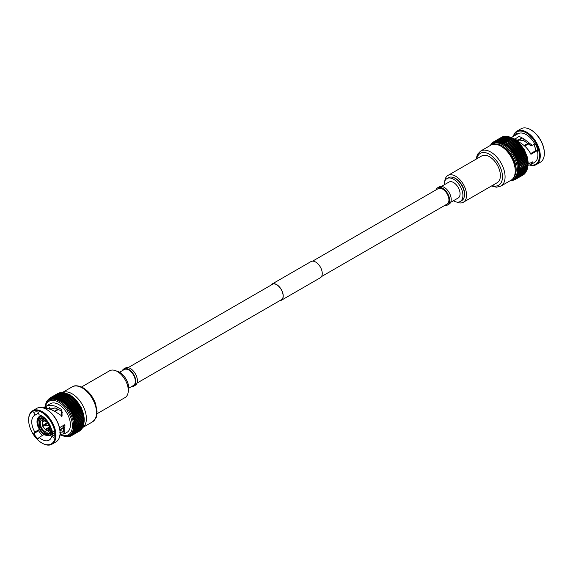 <?xml version="1.0" encoding="UTF-8"?>
<svg xmlns="http://www.w3.org/2000/svg" width="573" height="573" viewBox="0 0 573 573"><rect width="100%" height="100%" fill="white"/><g stroke="black" fill="none" stroke-linecap="round" stroke-linejoin="round"><path stroke-width="0.86" d="M321.517 276.566L447.083 204.074A8.903 5.143 -120 0 0 448.451 196.933A8.903 5.143 -120 0 0 442.628 189.09A8.903 5.143 -120 0 0 438.18 188.646L312.614 261.145M490.946 144.403L490.939 145.062A0.709 0.408 60 0 1 490.939 145.062A0.709 0.408 60 0 0 490.925 145.076L490.853 144.711M491.491 143.716L491.484 144.317A0.709 0.408 60 0 0 491.555 144.432A0.709 0.408 60 0 0 491.469 144.332L491.433 143.88M492.379 142.734L492.508 142.627A21.71 12.534 -120 0 0 492.486 142.656L492.092 143.658A0.709 0.408 60 0 0 492.164 143.773A0.709 0.408 60 0 0 492.078 143.673L492.092 143.121L491.67 143.436M493.231 142.09A21.71 12.534 -120 0 0 493.203 142.111L492.759 143.085A0.709 0.408 60 0 0 492.823 143.207A0.709 0.408 60 0 0 492.751 143.092L492.859 142.426L492.1 143.114M493.203 142.111L492.766 142.598M502.005 137.262L493.976 141.66L493.489 142.605A0.709 0.408 60 0 0 493.546 142.727A0.709 0.408 60 0 0 493.475 142.613L493.238 142.083L493.475 142.613L493.238 142.083L493.919 141.689L493.16 142.133M494.714 141.352L502.714 136.746A21.71 12.534 -120 0 0 502.671 136.761L494.807 141.302L494.27 142.219A0.709 0.408 60 0 0 494.32 142.34A0.709 0.408 60 0 0 494.255 142.226L494.019 141.638A21.71 12.534 -120 0 0 493.976 141.66L493.496 142.176M503.696 136.653L495.681 141.051L495.101 141.925A0.709 0.408 60 0 0 495.151 142.047A0.709 0.408 60 0 0 495.086 141.932L494.85 141.287A21.71 12.534 -120 0 0 494.807 141.302L494.27 141.846M504.598 136.496L496.598 140.894L495.974 141.732L495.724 141.037A21.71 12.534 -120 0 0 495.681 141.051L495.101 141.61M505.544 136.431L496.891 141.631A0.709 0.408 60 0 0 496.927 141.753A0.709 0.408 60 0 0 496.877 141.631L496.648 140.894A21.71 12.534 -120 0 0 496.598 140.894L495.982 141.474M507.513 136.61L498.832 141.732A0.709 0.408 60 0 0 498.854 141.853A0.709 0.408 60 0 0 498.811 141.732L498.61 140.894L506.475 136.353L507.513 136.703L506.475 136.353A21.71 12.534 -120 0 0 506.425 136.345L497.844 141.631L497.608 140.843A21.71 12.534 -120 0 0 497.565 140.843L496.891 141.424M498.61 140.894A21.71 12.534 -120 0 0 498.56 140.886L497.844 141.481M508.538 136.847L499.842 141.925L499.635 141.051A21.71 12.534 -120 0 0 499.584 141.037L498.832 141.624M509.562 137.191L508.559 136.761L509.562 137.191L500.874 142.204L500.687 141.302A21.71 12.534 -120 0 0 500.637 141.287L499.842 141.868M510.629 137.584L509.626 137.112L510.607 137.577L501.927 142.605A0.709 0.408 60 0 1 501.934 142.72A0.709 0.408 60 0 1 501.927 142.605L501.762 141.653A21.71 12.534 -120 0 0 501.704 141.631L500.874 142.219A0.709 0.408 60 0 1 500.888 142.333A0.709 0.408 60 0 1 500.874 142.219A21.122 12.198 -120 0 0 499.842 141.925A0.709 0.408 60 0 1 499.864 142.047A0.709 0.408 60 0 1 499.842 141.925A21.122 12.198 -120 0 0 498.832 141.732M511.689 138.064L502.987 143.092A0.709 0.408 60 0 0 502.987 143.2A0.709 0.408 60 0 0 502.965 143.078L502.843 142.104A21.71 12.534 -120 0 0 502.793 142.075L501.927 142.605A21.122 12.198 -120 0 0 500.874 142.219M503.882 142.613L502.987 143.092A21.122 12.198 -120 0 1 504.032 143.651L503.939 142.641A21.71 12.534 -120 0 0 503.882 142.613M537.639 149.567L530.619 153.621M531.608 145.542L532.36 145.248L530.791 145.721L523.643 140.478L515.793 139.841M521.838 151.48A14.354 8.287 -120 0 0 521.48 150.835M530.899 129.87A18.73 10.815 -120 0 1 531.107 129.985A18.73 10.815 -120 0 1 544.35 152.927L544.35 153.406A19.317 11.152 -120 0 0 530.691 129.742A19.317 11.152 -120 0 0 521.029 128.789L516.946 131.145A19.317 11.152 -120 0 0 513.351 136.41M529.896 165.088A19.317 11.152 -120 0 0 536.264 164.609L540.346 162.252A19.317 11.152 -120 0 0 544.35 153.406M536.264 164.609A19.317 11.152 -120 0 0 540.267 155.763A19.317 11.152 -120 0 0 531.83 136.324A19.317 11.152 -120 0 0 516.946 131.145M530.089 164.988A18.73 10.815 -120 0 0 539.429 155.763A18.73 10.815 -120 0 0 528.163 134.132A18.73 10.815 -120 0 0 513.53 136.302M528.148 165.232L530.054 165.01L534.466 162.46A16.56 9.562 -120 0 0 537.897 154.882A16.56 9.562 -120 0 0 537.374 150.592L530.927 154.316L530.577 153.55C527.54 148.02 523.034 143.866 517.075 141.08M530.054 165.01L532.704 161.844L528.234 164.057M492.973 143.923A20.241 11.689 -120 0 1 508.573 149.345A20.241 11.689 -120 0 1 517.405 169.715A20.241 11.689 -120 0 1 513.215 178.977L514.16 178.432A20.241 11.689 -120 0 0 518.357 169.164A20.241 11.689 -120 0 0 509.519 148.794A20.241 11.689 -120 0 0 493.919 143.372L491.921 144.661M500.917 146.179L502.478 147.082A18.035 10.414 -120 0 1 515.234 169.164L515.234 170.969A20.241 11.689 -120 0 0 500.917 146.179A20.241 11.689 -120 0 0 490.803 145.177L480.654 151.036L477.467 154.33L476.013 159.237M480.654 151.036A20.241 11.689 -120 0 1 496.247 156.458A20.241 11.689 -120 0 1 505.085 176.828A20.241 11.689 -120 0 1 500.888 186.096L511.037 180.237A20.241 11.689 -120 0 0 515.234 170.969M456.817 202.068A15.457 8.924 -120 0 0 463.371 202.233L497.199 182.701A15.457 8.924 -120 0 0 500.401 175.625A15.457 8.924 -120 0 0 493.654 160.075A15.457 8.924 -120 0 0 481.743 155.928L447.914 175.46A15.457 8.924 -120 0 0 444.777 181.218M463.371 202.233A15.457 8.924 -120 0 0 466.572 195.157A15.457 8.924 -120 0 0 459.825 179.6A15.457 8.924 -120 0 0 447.914 175.46M464.316 196.525A12.699 7.327 -120 0 0 464.617 194.032A12.699 7.327 -120 0 0 453.329 177.494M453.393 200.765A13.251 7.65 -120 0 0 460.183 201.524L461.745 200.622A13.251 7.65 -120 0 0 464.488 194.555A13.251 7.65 -120 0 0 458.708 181.226A13.251 7.65 -120 0 0 448.494 177.673L446.933 178.575A13.251 7.65 -120 0 0 444.19 184.642A13.251 7.65 -120 0 0 444.197 184.835M460.183 201.524A13.251 7.65 -120 0 0 462.927 195.457A13.251 7.65 -120 0 0 457.147 182.128A13.251 7.65 -120 0 0 446.933 178.575M450.672 202.341L458.156 198.014A9.197 5.315 -120 0 0 460.069 193.803A9.197 5.315 -120 0 0 456.051 184.549A9.197 5.315 -120 0 0 448.96 182.078L441.468 186.404M444.877 205.342A9.934 5.737 -120 0 0 447.599 204.962L449.16 204.06A9.934 5.737 -120 0 0 451.216 199.511A9.934 5.737 -120 0 0 446.883 189.513A9.934 5.737 -120 0 0 439.226 186.855L437.665 187.751A9.934 5.737 -120 0 0 435.974 189.921M447.599 204.962A9.934 5.737 -120 0 0 449.655 200.414A9.934 5.737 -120 0 0 445.321 190.415A9.934 5.737 -120 0 0 437.665 187.751M519.761 152.676A6.812 3.932 -120 0 0 519.417 152.024M502.951 137.205L501.848 137.112L493.947 141.674M494.85 141.287L502.714 136.746L503.782 136.904M504.663 136.711L503.56 136.489L495.53 141.123M505.572 136.61L504.484 136.324L496.39 140.994M506.532 136.61L505.443 136.252L497.292 140.958M499.635 141.051L507.506 136.503L508.523 136.897L507.506 136.503A21.71 12.534 -120 0 0 507.449 136.496M502.843 142.104L510.715 137.556L511.668 138.057L510.715 137.556A21.71 12.534 -120 0 0 510.658 137.534M503.939 142.641L511.804 138.1L512.735 138.63L511.804 138.1A21.71 12.534 -120 0 0 511.753 138.072M512.749 138.637L504.978 143.243A21.71 12.534 -120 0 1 505.035 143.279L505.1 144.31A0.709 0.408 60 0 1 505.1 144.425A0.709 0.408 60 0 1 505.114 144.324A21.122 12.198 -120 0 0 504.054 143.658A0.709 0.408 60 0 0 504.039 143.766A0.709 0.408 60 0 0 504.032 143.651M505.035 143.279L512.899 138.738L513.802 139.289L512.899 138.738A21.71 12.534 -120 0 0 512.849 138.702M513.043 152.26L521.638 147.297A0.709 0.408 60 0 1 521.681 147.261L512.985 152.282A0.709 0.408 60 0 0 512.935 152.318A0.709 0.408 60 0 0 512.985 152.253L513.236 151.186A21.71 12.534 -120 0 0 513.193 151.122L512.126 151.064L512.319 149.968A21.71 12.534 -120 0 0 512.269 149.911L511.209 149.911A0.709 0.408 60 0 0 511.152 149.968A0.709 0.408 60 0 0 511.195 149.89L511.352 148.808A21.71 12.534 -120 0 0 511.309 148.751L510.257 148.808L510.357 147.705A21.71 12.534 -120 0 0 510.307 147.648L509.268 147.762L509.333 146.667A21.71 12.534 -120 0 0 509.282 146.616L508.258 146.795A0.709 0.408 60 0 0 508.222 146.874A0.709 0.408 60 0 0 508.244 146.774L508.28 145.7A21.71 12.534 -120 0 0 508.23 145.657L507.227 145.893A0.709 0.408 60 0 0 507.198 145.979A0.709 0.408 60 0 0 507.205 145.879L507.212 144.811A21.71 12.534 -120 0 0 507.155 144.768L506.174 145.062A0.709 0.408 60 0 0 506.152 145.162A0.709 0.408 60 0 0 506.16 145.055L506.124 144.002A21.71 12.534 -120 0 0 506.074 143.966L513.874 139.153L514.64 139.683M513.816 139.296L506.074 143.966M514.876 140.041L513.995 139.461L515.027 140.227L507.155 144.768M515.721 140.521L514.962 139.927L506.174 145.062A21.122 12.198 -120 0 1 507.205 145.879M515.929 140.865L515.077 140.27L516.094 141.116L508.23 145.657M515.994 140.772L507.227 145.893A21.122 12.198 -120 0 1 508.244 146.774M508.28 145.7L516.151 141.159L516.939 141.753L516.151 141.159A21.71 12.534 -120 0 0 516.094 141.116M517.025 141.696L508.258 146.795A21.122 12.198 -120 0 1 509.254 147.748A0.709 0.408 60 0 1 509.225 147.841A0.709 0.408 60 0 1 509.268 147.762L518.028 142.684M516.961 141.767L517.147 142.075L516.961 141.767L517.147 142.075L509.282 146.616M509.333 146.667L517.197 142.125L517.956 142.727A0.709 0.408 -120 0 0 517.956 142.727L517.197 142.125A21.71 12.534 -120 0 0 517.147 142.075M517.928 142.82A0.709 0.408 60 0 1 517.971 142.741L518.178 143.107L510.307 147.648M517.971 142.741L518.178 143.107L517.971 142.741M510.357 147.705L518.228 143.164L518.937 143.766L518.228 143.164A21.71 12.534 -120 0 0 518.178 143.107M519.002 143.744L510.257 148.808A0.709 0.408 60 0 1 510.206 148.873A0.709 0.408 60 0 1 510.257 148.808A21.122 12.198 -120 0 0 509.268 147.762M518.909 143.852A0.709 0.408 60 0 1 518.952 143.78L519.174 144.21L511.309 148.751M518.952 143.78L519.174 144.21L518.952 143.78M511.352 148.808L519.224 144.267L519.89 144.869L519.224 144.267A21.71 12.534 -120 0 0 519.174 144.21M519.94 144.862L511.209 149.911A21.122 12.198 -120 0 1 512.112 151.043L512.126 151.064A0.709 0.408 60 0 1 512.069 151.122A0.709 0.408 60 0 1 512.126 151.064A21.122 12.198 -120 0 1 512.985 152.253M511.395 149.832L519.854 144.948A0.709 0.408 60 0 1 519.912 144.883L520.134 145.37L512.269 149.911M519.912 144.883L520.134 145.37L519.912 144.883M512.319 149.968L520.184 145.427L520.807 146.022L520.184 145.427A21.71 12.534 -120 0 0 520.134 145.37M512.233 151.021L520.764 146.094A0.709 0.408 60 0 1 520.828 146.043L521.058 146.581L513.193 151.122M520.828 146.043L521.058 146.581L520.828 146.043L512.133 151.064M513.236 151.186L521.108 146.645L521.688 147.232L521.108 146.645A21.71 12.534 -120 0 0 521.058 146.581M522.519 148.479L521.982 147.913L522.519 148.479A0.709 0.408 -120 0 1 522.469 148.536A0.709 0.408 60 0 1 522.483 148.522L513.788 153.55A0.709 0.408 60 0 0 513.759 153.564A0.709 0.408 60 0 0 513.816 153.507L514.11 152.454A21.71 12.534 -120 0 0 514.074 152.389L513 152.275A0.709 0.408 60 0 0 512.985 152.282M521.681 147.261A0.709 0.408 60 0 1 521.702 147.254L521.939 147.848L514.074 152.389M521.702 147.254L521.939 147.848A21.71 12.534 -120 0 1 521.982 147.913L514.11 152.454M523.299 149.768L522.805 149.216L523.299 149.768A0.709 0.408 -120 0 1 523.235 149.818L514.54 154.846A0.709 0.408 60 0 0 514.597 154.796L514.941 153.765A21.71 12.534 -120 0 0 514.898 153.693L513.831 153.528A0.709 0.408 60 0 0 513.788 153.55M522.483 148.522A0.709 0.408 60 0 1 522.533 148.507L522.769 149.152L514.898 153.693M522.533 148.507L522.769 149.152A21.71 12.534 -120 0 1 522.805 149.216L514.941 153.765M515.679 155.032L514.611 154.817A0.709 0.408 60 0 0 514.54 154.846L523.235 149.818A0.709 0.408 60 0 1 523.314 149.797L523.543 150.491L515.679 155.032A21.71 12.534 -120 0 1 515.714 155.104L515.328 156.114A0.709 0.408 60 0 1 515.285 156.143A0.709 0.408 60 0 1 515.335 156.135L516.395 156.408A21.71 12.534 -120 0 1 516.431 156.472L515.994 157.46A0.709 0.408 60 0 1 515.922 157.496A0.709 0.408 60 0 1 516.008 157.482L517.054 157.797A21.71 12.534 -120 0 1 517.082 157.869L516.61 158.814A0.709 0.408 60 0 1 516.524 158.85A0.709 0.408 60 0 1 516.61 158.843A21.122 12.198 -120 0 0 516.008 157.482M523.314 149.797L523.543 150.491A21.71 12.534 -120 0 1 523.579 150.563L524.023 151.093L523.579 150.563L515.714 155.104M524.023 151.093A0.709 0.408 -120 0 1 523.987 151.122A0.709 0.408 -120 0 0 523.987 151.122A0.709 0.408 60 0 1 524.037 151.114L524.266 151.866L516.395 156.408M524.037 151.114L524.266 151.866A21.71 12.534 -120 0 1 524.295 151.931L524.918 153.256L517.054 157.797M516.431 156.472L524.295 151.931L524.918 153.256A21.71 12.534 -120 0 1 524.954 153.328L525.513 154.66L517.648 159.201L516.61 158.843A21.122 12.198 -120 0 1 517.147 160.196L525.878 155.154M516.696 158.75L525.226 153.822A0.709 0.408 -120 0 0 525.305 153.8L525.513 154.66A21.71 12.534 -120 0 1 525.541 154.731L525.849 155.168A0.709 0.408 60 0 1 525.856 155.197L526.043 156.078L518.178 160.619L517.154 160.218A0.709 0.408 60 0 0 517.068 160.211A0.709 0.408 60 0 0 517.147 160.196L517.677 159.273A21.71 12.534 -120 0 0 517.648 159.201M525.541 154.731L525.849 155.168L525.541 154.731L517.677 159.273M526.809 157.897L518.142 162.904L518.651 162.102A21.71 12.534 -120 0 0 518.629 162.03L517.698 161.543L526.379 156.529M527.167 159.265L518.522 164.258L519.038 163.513A21.71 12.534 -120 0 0 519.016 163.441L518.042 162.968A0.709 0.408 60 0 0 517.949 162.94A0.709 0.408 60 0 0 518.035 162.947A21.122 12.198 -120 0 0 517.634 161.593A0.709 0.408 60 0 1 517.541 161.579A0.709 0.408 60 0 1 517.634 161.593L518.2 160.691A21.71 12.534 -120 0 0 518.178 160.619M525.856 155.197L526.043 156.078A21.71 12.534 -120 0 1 526.064 156.15L526.322 156.551A0.709 0.408 -120 0 1 526.243 156.558M526.315 156.565A0.709 0.408 60 0 1 526.329 156.572L526.501 157.489L518.629 162.03M526.329 156.572L526.501 157.489A21.71 12.534 -120 0 1 526.523 157.561L526.881 158.9L519.016 163.441M526.644 157.919A0.709 0.408 -120 0 0 526.73 157.919L526.881 158.9A21.71 12.534 -120 0 1 526.902 158.965L527.196 160.29L519.324 164.831L518.379 164.329A0.709 0.408 60 0 0 518.279 164.293A0.709 0.408 60 0 0 518.372 164.308A21.122 12.198 -120 0 0 518.042 162.968M527.074 159.287L527.196 160.29A21.71 12.534 -120 0 1 527.21 160.361L527.332 160.626M527.532 160.977L527.669 161.937L519.575 166.27A21.71 12.534 -120 0 0 519.561 166.206L518.637 165.676L527.454 160.619M527.719 162.338L527.797 163.255L519.725 167.617A21.71 12.534 -120 0 0 519.718 167.545L518.83 166.994A0.709 0.408 60 0 0 518.73 166.944A0.709 0.408 60 0 0 518.823 166.972A21.122 12.198 -120 0 0 518.637 165.676A0.709 0.408 60 0 1 518.544 165.633A0.709 0.408 60 0 1 518.637 165.676L519.339 164.902A21.71 12.534 -120 0 0 519.324 164.831M527.525 161.951L527.439 161.729A21.71 12.534 -120 0 0 527.432 161.665L527.339 160.655L527.432 161.665L519.561 166.206M527.64 163.241L527.597 163.069A21.71 12.534 -120 0 0 527.59 163.004L527.525 161.973L527.59 163.004L519.718 167.545M519.804 168.856L527.669 164.315L527.64 163.262L527.669 164.315A21.71 12.534 -120 0 1 527.669 164.379L519.804 168.92A21.71 12.534 -120 0 0 519.804 168.856L518.945 168.283A0.709 0.408 60 0 0 518.844 168.226A0.709 0.408 60 0 0 518.937 168.261A21.122 12.198 -120 0 0 518.83 166.994M519.804 170.124L527.669 165.583L527.676 164.515L527.669 165.583A21.71 12.534 -120 0 1 527.669 165.64L519.804 170.188A21.71 12.534 -120 0 0 519.804 170.124L518.98 169.536A0.709 0.408 60 0 0 518.88 169.472A0.709 0.408 60 0 0 518.98 169.515A21.122 12.198 -120 0 0 518.945 168.283M519.575 172.502L527.439 167.961L527.525 166.879L527.439 167.961A21.71 12.534 -120 0 1 527.432 168.018L519.561 172.559A21.71 12.534 -120 0 0 519.575 172.502L518.823 171.9L519.718 171.399A21.71 12.534 -120 0 0 519.725 171.341L518.937 170.747A0.709 0.408 60 0 0 518.844 170.675A0.709 0.408 60 0 0 518.945 170.725A21.122 12.198 -120 0 0 518.98 169.536M527.074 169.006L519.324 173.662A21.71 12.534 -120 0 0 519.339 173.612L518.637 173.003A0.709 0.408 60 0 0 518.544 172.917A0.709 0.408 60 0 0 518.637 172.989A21.122 12.198 -120 0 0 518.823 171.9A0.709 0.408 60 0 1 518.73 171.821A0.709 0.408 60 0 1 518.823 171.9L527.525 166.858M527.59 166.858A21.71 12.534 -120 0 0 527.597 166.8L527.64 165.726L527.597 166.8L519.725 171.341M527.196 169.121A21.71 12.534 -120 0 0 527.21 169.064L527.332 167.982L527.21 169.064L519.339 173.612M512.477 180.337L513.487 180.144L512.985 179.879A0.709 0.408 60 0 0 512.935 179.757A0.709 0.408 60 0 0 513 179.879L514.074 180.037L514.461 179.822L513.816 179.585A0.709 0.408 60 0 0 513.759 179.464A0.709 0.408 60 0 0 513.831 179.585L514.898 179.686A21.71 12.534 -120 0 0 514.934 179.671L514.597 179.199A0.709 0.408 60 0 0 514.54 179.077A0.709 0.408 60 0 0 514.611 179.191L515.679 179.242A21.71 12.534 -120 0 0 515.714 179.22L515.328 178.719L516.395 178.704A21.71 12.534 -120 0 0 516.431 178.676L515.994 178.146A0.709 0.408 60 0 0 515.922 178.031A0.709 0.408 60 0 0 516.008 178.139L517.054 178.074A21.71 12.534 -120 0 0 517.082 178.038L516.602 177.487L517.648 177.351A21.71 12.534 -120 0 0 517.677 177.315L517.147 176.742A0.709 0.408 60 0 0 517.068 176.634A0.709 0.408 60 0 0 517.154 176.728L518.178 176.548A21.71 12.534 -120 0 0 518.2 176.505L517.627 175.918L518.629 175.66A21.71 12.534 -120 0 0 518.651 175.61L518.035 175.016L519.016 174.693A21.71 12.534 -120 0 0 519.038 174.643L518.372 174.042A0.709 0.408 60 0 0 518.279 173.956A0.709 0.408 60 0 0 518.379 174.027A21.122 12.198 -120 0 0 518.637 173.003M517.154 176.728A21.122 12.198 -120 0 0 517.627 175.918A0.709 0.408 60 0 1 517.541 175.818A0.709 0.408 60 0 1 517.627 175.918A21.122 12.198 -120 0 0 518.035 175.016A0.709 0.408 60 0 1 517.949 174.923A0.709 0.408 60 0 1 518.035 175.016L526.737 169.98M526.881 170.152A21.71 12.534 -120 0 0 526.902 170.102L527.074 169.021L526.902 170.102L519.038 174.643M526.759 170.704L518.35 175.882L526.329 170.883L526.064 171.964L518.2 176.505M526.501 171.119L526.501 171.119A21.71 12.534 -120 0 0 526.523 171.069L526.73 169.995L526.523 171.069L518.651 175.61M526.043 172A21.71 12.534 -120 0 0 526.064 171.964L517.942 176.72L525.856 171.707M525.548 172.817L517.462 177.487L525.513 172.81L525.312 172.452M525.849 171.721L525.541 172.774L517.677 177.315M525.305 172.466L524.954 173.497L516.918 178.16L524.918 173.526L524.703 173.118L524.295 174.135L516.431 178.676M524.703 173.118L524.918 173.526A21.71 12.534 -120 0 0 524.954 173.497L517.082 178.038M516.316 178.755L524.266 174.163L524.037 173.691L524.266 174.163A21.71 12.534 -120 0 0 524.295 174.135L516.316 178.755M524.023 173.698L523.55 174.701L515.65 179.256L523.543 174.701L523.314 174.171L523.543 174.701A21.71 12.534 -120 0 0 523.579 174.679L515.714 179.22M515.621 179.277L514.941 179.671L514.597 179.199L514.898 179.686M514.11 180.022L513.816 179.585L514.11 180.022M512.269 180.438L511.209 180.173A21.122 12.198 -120 0 0 512.112 180.072L512.319 180.431L512.112 180.072A0.709 0.408 60 0 1 512.069 179.951A0.709 0.408 60 0 1 512.112 180.072A21.122 12.198 -120 0 0 512.985 179.879M511.51 180.438L511.145 180.516M519.489 152.833A6.253 3.61 -120 0 0 519.138 152.189M517.175 140.908L521.716 138.286M524.531 145.914L528.492 143.63M517.326 141.037L521.974 138.351M524.159 145.578L528.098 143.307M524.71 146.079L528.686 143.787M515.285 156.143A0.709 0.408 60 0 1 515.256 156.157L523.987 151.122L515.306 156.128M516.029 157.432L524.624 152.468A0.709 0.408 -120 0 0 524.696 152.439L515.979 157.468A21.122 12.198 -120 0 0 515.335 156.135M517.304 160.075L525.77 155.19A0.709 0.408 -120 0 0 525.849 155.168M523.221 150.678A20.241 11.689 -120 0 0 522.863 150.04M522.941 150.842A16.56 9.562 -120 0 0 522.583 150.198M511.445 137.506L517.906 133.774A16.56 9.562 -120 0 1 534.774 143.873L532.589 145.134L531.68 144.919L523.958 138.895L519.124 136.338L514.812 139.182M534.401 144.088L535.383 144.002A17.383 10.035 60 0 1 537.854 150.37L537.374 150.592M515.263 135.307A17.383 10.035 60 0 1 516.996 133.387L517.498 134.01M529.173 162.94L530.34 164.809M523.643 140.478L523.958 138.895M536.801 150.463L530.777 153.944M522.461 148.543L513.809 153.535M83.293 415.525L83.407 416.507A21.71 12.534 60 0 1 83.422 416.578L83.644 417.882A21.71 12.534 60 0 1 83.658 417.946L83.801 419.221A21.71 12.534 60 0 1 83.808 419.286L83.88 420.532L76.016 425.073L75.156 424.5A0.709 0.408 -120 0 1 75.063 424.443A0.709 0.408 60 0 1 75.156 424.5L84.009 419.479L83.93 418.555M75.042 423.189L75.786 422.487A21.71 12.534 60 0 0 75.779 422.423L74.855 421.893A21.122 12.198 60 0 1 75.042 423.189A0.709 0.408 60 0 1 75.042 423.211A21.122 12.198 60 0 1 75.156 424.478L75.944 423.834A21.71 12.534 60 0 0 75.937 423.762L75.042 423.211A0.709 0.408 -120 0 1 74.948 423.161A0.709 0.408 60 0 1 75.02 423.196L83.88 418.168M83.672 416.836L75.049 421.814L75.557 421.119A21.71 12.534 60 0 0 75.543 421.048L74.59 420.546A21.122 12.198 60 0 1 74.848 421.871A0.709 0.408 -120 0 1 74.762 421.85A0.709 0.408 60 0 1 74.855 421.893M83.386 415.482L74.741 420.475L75.249 419.73A21.71 12.534 60 0 0 75.235 419.658L74.254 419.185A21.122 12.198 60 0 1 74.59 420.525A0.709 0.408 -120 0 1 74.497 420.51A0.709 0.408 60 0 1 74.59 420.546M82.956 414.164A0.709 0.408 -120 0 0 82.949 414.157L83.099 415.117A21.71 12.534 60 0 1 83.121 415.181L83.286 415.504M83.028 414.114L74.361 419.121L74.87 418.319A21.71 12.534 60 0 0 74.848 418.247L73.845 417.81A21.122 12.198 60 0 1 74.246 419.164A0.709 0.408 -120 0 1 74.161 419.157A0.709 0.408 60 0 1 74.254 419.185M82.039 411.407A0.709 0.408 -120 0 1 82.075 411.414L82.261 412.295A21.71 12.534 60 0 1 82.283 412.367L82.713 413.706A21.71 12.534 60 0 1 82.734 413.778L82.949 414.136A0.709 0.408 -120 0 1 82.863 414.136M73.845 417.81A0.709 0.408 60 0 0 73.759 417.796A0.709 0.408 -120 0 0 73.838 417.789L74.418 416.908L82.283 412.367L82.541 412.768A0.709 0.408 -120 0 0 82.526 412.782M74.418 416.908A21.71 12.534 60 0 0 74.39 416.836L73.401 416.392L82.097 411.371M73.523 416.292L81.982 411.407A0.709 0.408 -120 0 0 82.061 411.385L81.76 410.948A21.71 12.534 60 0 0 81.731 410.877L81.674 410.125L81.731 410.877L73.867 415.418L72.828 415.06A21.122 12.198 60 0 1 73.365 416.413L73.896 415.489L81.76 410.948M73.365 416.413A0.709 0.408 -120 0 1 73.287 416.428A0.709 0.408 60 0 1 73.373 416.435A21.122 12.198 60 0 1 73.838 417.789L82.598 412.746M72.907 414.967L81.445 410.039A0.709 0.408 -120 0 0 81.516 410.017L81.165 409.545A21.71 12.534 60 0 0 81.137 409.473L81.087 408.778L81.137 409.473L73.272 414.014L72.219 413.699A21.122 12.198 60 0 1 72.821 415.038L81.524 410.01M73.272 414.014A21.71 12.534 60 0 1 73.301 414.086L72.821 415.038A0.709 0.408 -120 0 1 72.742 415.06A0.709 0.408 60 0 1 72.828 415.06M72.241 413.649L80.836 408.685A0.709 0.408 -120 0 0 80.908 408.649L80.514 408.148L80.908 408.649L72.191 413.685L72.649 412.689L80.514 408.148A21.71 12.534 60 0 0 80.478 408.083L80.428 407.439L80.478 408.083L72.613 412.624L71.553 412.352L71.933 411.321L79.797 406.78L80.241 407.31L79.797 406.78A21.71 12.534 60 0 0 79.762 406.708L79.719 406.128L80.27 407.124M80.951 408.492L80.249 407.331A0.709 0.408 -120 0 0 80.184 407.346A0.709 0.408 -120 0 1 80.177 407.353L71.525 412.345A0.709 0.408 -120 0 1 71.475 412.374A0.709 0.408 60 0 1 71.553 412.352A21.122 12.198 60 0 1 72.212 413.677A0.709 0.408 -120 0 0 72.212 413.677A0.709 0.408 -120 0 1 72.141 413.706A0.709 0.408 60 0 1 72.219 413.699M71.933 411.321A21.71 12.534 60 0 0 71.89 411.249L70.823 411.034A21.122 12.198 60 0 1 71.539 412.331A0.709 0.408 -120 0 1 71.503 412.359L80.199 407.339A0.709 0.408 -120 0 0 80.241 407.31M79.525 406.013A0.709 0.408 -120 0 0 79.454 406.035A0.709 0.408 -120 0 0 79.511 405.985L79.024 405.433L79.511 405.985M70.823 411.034A0.709 0.408 60 0 0 70.751 411.063L79.454 406.035M70.751 411.063A0.709 0.408 -120 0 0 70.816 411.013L71.159 409.974A21.71 12.534 60 0 0 71.116 409.91L70.049 409.745L70.329 408.671L78.193 404.13L78.73 404.696L78.193 404.13A21.71 12.534 60 0 0 78.15 404.065L78.114 403.593M78.945 404.839L78.981 405.369A21.71 12.534 60 0 1 79.024 405.433L71.159 409.974M78.702 404.739L69.999 409.767A0.709 0.408 60 0 1 70.049 409.745A0.709 0.408 -120 0 1 69.978 409.781A0.709 0.408 60 0 1 69.999 409.767L78.68 404.76M70.329 408.671A21.71 12.534 60 0 0 70.286 408.606L69.218 408.492A21.122 12.198 60 0 1 70.035 409.724A21.122 12.198 60 0 1 70.816 411.013M77.914 403.471A0.709 0.408 -120 0 0 77.849 403.514A0.709 0.408 -120 0 0 77.899 403.449L77.319 402.862L77.899 403.449L69.197 408.499A0.709 0.408 60 0 1 69.218 408.492M69.254 408.477L77.849 403.514M69.204 408.47L69.455 407.403A21.71 12.534 60 0 0 69.405 407.339L68.337 407.281A21.122 12.198 60 0 1 69.204 408.47A0.709 0.408 -120 0 1 69.154 408.535A0.709 0.408 60 0 1 69.197 408.499M68.867 407.217L68.337 407.281A0.709 0.408 60 0 0 68.28 407.339A0.709 0.408 -120 0 0 68.323 407.26L68.531 406.185L76.402 401.644L77.276 402.798A21.71 12.534 60 0 1 77.319 402.862L69.455 407.403M67.607 406.049L76.073 401.164A0.709 0.408 -120 0 1 76.123 401.1L76.352 401.587A21.71 12.534 60 0 1 76.402 401.644L77.04 402.26A0.709 0.408 -120 0 0 76.983 402.31L68.445 407.238M68.531 406.185A21.71 12.534 60 0 0 68.488 406.128L67.428 406.128A21.122 12.198 60 0 1 68.323 407.26M68.001 406.028L67.428 406.128A0.709 0.408 60 0 0 67.37 406.185A0.709 0.408 -120 0 0 67.406 406.107L67.571 405.025L75.435 400.484L76.109 401.086A0.709 0.408 -120 0 0 76.109 401.086L75.435 400.484A21.71 12.534 60 0 0 75.392 400.427L75.17 399.997A0.709 0.408 -120 0 0 75.12 400.069M67.571 405.025A21.71 12.534 60 0 0 67.521 404.968L66.468 405.025A21.122 12.198 60 0 1 67.406 406.107M67.098 404.889L66.468 405.025A0.709 0.408 60 0 0 66.425 405.09A0.709 0.408 -120 0 0 66.454 405.004L66.575 403.922L74.44 399.381L75.156 399.983L74.44 399.381A21.71 12.534 60 0 0 74.39 399.324L74.189 398.958M66.575 403.922A21.71 12.534 60 0 0 66.525 403.865L65.487 403.979A21.122 12.198 60 0 1 66.454 405.004M66.16 403.807L65.487 403.979A0.709 0.408 60 0 0 65.444 404.058A0.709 0.408 -120 0 0 65.472 403.965L65.551 402.883L73.416 398.342L74.168 398.944L73.416 398.342A21.71 12.534 60 0 0 73.365 398.292L73.158 397.97M65.551 402.883A21.71 12.534 60 0 0 65.494 402.833L64.477 403.005L64.498 401.917L72.363 397.375A21.71 12.534 60 0 0 72.313 397.325L72.141 397.082M65.2 402.79L64.477 403.005A21.122 12.198 60 0 1 65.472 403.965M64.498 401.917A21.71 12.534 60 0 0 64.441 401.874L63.438 402.11L63.424 401.028L71.296 396.487L72.126 397.068L71.296 396.487A21.71 12.534 60 0 0 71.238 396.444L71.095 396.258M64.212 401.845L63.438 402.11A21.122 12.198 60 0 1 64.455 402.991M63.424 401.028A21.71 12.534 60 0 0 63.374 400.985L62.393 401.279L62.342 400.219L70.207 395.678L71.073 396.244L70.207 395.678A21.71 12.534 60 0 0 70.157 395.642L70.035 395.513M63.202 400.971L62.393 401.279A21.122 12.198 60 0 1 63.424 402.096M62.342 400.219A21.71 12.534 60 0 0 62.285 400.183L61.332 400.534A21.122 12.198 60 0 1 62.371 401.272M62.185 400.176L61.332 400.534A0.709 0.408 60 0 0 61.318 400.634A0.709 0.408 -120 0 0 61.311 400.527L61.247 399.496L69.118 394.955L70.013 395.506L69.118 394.955A21.71 12.534 60 0 0 69.061 394.919L68.968 394.854M61.247 399.496A21.71 12.534 60 0 0 61.196 399.46L60.265 399.875A21.122 12.198 60 0 1 61.311 400.527M61.161 399.46L60.265 399.875A0.709 0.408 60 0 0 60.258 399.983A0.709 0.408 -120 0 0 60.251 399.868L60.151 398.858L68.022 394.317L68.946 394.847M63.13 392.541L54.063 397.848A21.122 12.198 60 0 1 55.029 397.949A0.709 0.408 -120 0 1 55.072 398.07A0.709 0.408 60 0 1 55.044 397.949L55.803 397.254L55.044 397.949A21.122 12.198 60 0 1 56.039 398.142A0.709 0.408 -120 0 1 56.075 398.264A0.709 0.408 60 0 1 56.061 398.142L56.849 397.504L56.061 398.142A21.122 12.198 60 0 1 57.071 398.428A0.709 0.408 -120 0 1 57.107 398.55A0.709 0.408 60 0 1 57.092 398.436L57.923 397.848L57.092 398.436A21.122 12.198 60 0 1 58.124 398.815A0.709 0.408 -120 0 1 58.145 398.937A0.709 0.408 60 0 1 58.138 398.822L59.005 398.292L58.138 398.822A21.122 12.198 60 0 1 59.184 399.295A0.709 0.408 -120 0 1 59.198 399.417A0.709 0.408 60 0 1 59.198 399.302L60.101 398.829L59.198 399.302L59.062 398.321L66.926 393.773L67.886 394.274M58.124 398.815L57.973 397.87L65.845 393.329L66.876 393.751A21.71 12.534 60 0 1 66.926 393.773M57.071 398.428L56.906 397.519L64.77 392.978L65.788 393.307A21.71 12.534 60 0 1 65.845 393.329M56.039 398.142L55.853 397.261L63.718 392.72L64.72 392.963A21.71 12.534 60 0 1 64.77 392.978M55.029 397.949L54.822 397.11L62.693 392.569L63.667 392.713A21.71 12.534 60 0 1 63.718 392.72M54.063 397.848A0.709 0.408 60 0 0 54.091 397.97A0.709 0.408 -120 0 0 54.048 397.848L53.826 397.06L61.691 392.519A21.71 12.534 60 0 0 61.648 392.519L53.504 397.175L62.063 392.469M53.826 397.06A21.71 12.534 60 0 0 53.776 397.06L53.11 397.848A0.709 0.408 60 0 0 53.146 397.97A0.709 0.408 -120 0 0 53.088 397.848L52.866 397.11L60.731 392.562A21.71 12.534 60 0 0 60.681 392.569L60.888 392.928L60.681 392.569L52.609 397.211L61.025 392.505M52.866 397.11A21.71 12.534 60 0 0 52.816 397.11L52.193 397.949L51.942 397.254L59.807 392.713A21.71 12.534 60 0 0 59.764 392.727L60.015 393.121L59.764 392.727L51.749 397.34L60.022 392.648M51.942 397.254A21.71 12.534 60 0 0 51.892 397.268L51.312 398.142A0.709 0.408 60 0 0 51.362 398.264A0.709 0.408 -120 0 0 51.298 398.149L51.061 397.504L58.926 392.963A21.71 12.534 60 0 0 58.89 392.978L59.184 393.415L58.89 392.978L50.933 397.569L59.055 392.913M51.061 397.504A21.71 12.534 60 0 0 51.018 397.519L50.481 398.436A0.709 0.408 60 0 0 50.539 398.557A0.709 0.408 -120 0 0 50.467 398.443L50.231 397.855L58.747 393.178M49.5 398.514L50.195 397.877L49.701 398.822A0.709 0.408 60 0 0 49.765 398.944A0.709 0.408 -120 0 0 49.686 398.829L49.457 398.299L50.138 397.906M49.421 398.321A21.71 12.534 60 0 1 49.45 398.307L48.977 399.302A0.709 0.408 60 0 0 49.042 399.424A0.709 0.408 -120 0 0 48.963 399.309L49.077 398.643M48.318 399.324L47.695 400.534A21.122 12.198 60 0 1 48.297 399.882A0.709 0.408 -120 0 1 48.376 399.99A0.709 0.408 60 0 1 48.304 399.875L49.085 398.636M48.963 399.309A21.122 12.198 60 0 0 48.304 399.875L48.311 399.338M47.695 400.534A0.709 0.408 60 0 0 47.774 400.649A0.709 0.408 -120 0 0 47.688 400.548L47.645 400.097M47.444 400.19L47.151 401.279A0.709 0.408 60 0 0 47.23 401.387A0.709 0.408 -120 0 0 47.144 401.293L47.072 400.928M46.936 401.036L46.499 401.881M47.144 401.293A21.122 12.198 60 0 0 46.678 402.103A0.709 0.408 -120 0 1 46.757 402.21A0.709 0.408 60 0 1 46.678 402.103A21.122 12.198 60 0 0 46.27 403.005L46.477 401.931L46.27 403.005A0.709 0.408 60 0 0 46.32 403.07A0.709 0.408 -120 0 0 46.263 403.02L46.119 402.848M54.191 434.843L51.735 436.261A14.354 8.287 60 0 1 49.07 440.15A14.354 8.287 60 0 1 41.893 439.441A14.354 8.287 60 0 1 39.114 437.385L43.999 434.563M51.735 436.261L53.941 437.528A17.383 10.035 -120 0 0 53.941 431.82L51.735 430.552A14.354 8.287 60 0 0 41.893 416.005A14.354 8.287 60 0 0 39.114 414.845L38.011 412.008A17.383 10.035 -120 0 0 33.735 412.395L34.831 415.232A14.354 8.287 60 0 0 34.717 415.289A14.354 8.287 60 0 0 34.831 432.056L39.344 429.456M34.831 415.232L38.455 413.14M61.519 416.335L61.232 410.898L55.567 408.112L47.122 408.234L46.191 408.671L45.854 407.775L44.651 408.47M49.027 408.886A14.354 8.287 60 0 1 49.607 407.561M64.24 431.039A14.354 8.287 60 0 1 59.936 430.366M59.972 432.422L63.567 431.784L63.682 425.553M42.309 443.258L41.893 443.015A18.73 10.815 60 0 1 28.65 420.073A18.73 10.815 60 0 1 41.893 412.424A18.73 10.815 60 0 1 55.137 435.365A18.73 10.815 60 0 1 41.893 443.015L42.309 443.258A19.317 11.152 60 0 0 51.971 444.211L56.054 441.855A19.317 11.152 60 0 0 60.058 433.009A19.317 11.152 60 0 0 46.399 409.351L46.814 409.588A18.73 10.815 60 0 1 60.058 432.529A18.73 10.815 60 0 1 60.058 432.765M28.65 419.837A19.317 11.152 60 0 1 28.65 419.594A19.317 11.152 60 0 1 32.654 410.748A19.317 11.152 60 0 1 42.309 411.708A19.317 11.152 60 0 1 54.936 428.733A19.317 11.152 60 0 1 51.971 444.211M43.09 407.912L50.417 403.679A16.56 9.562 60 0 1 58.697 404.502A16.56 9.562 60 0 1 69.512 419.092A16.56 9.562 60 0 1 66.977 432.364L64.67 433.697L64.942 425.488L63.488 425.087M45.382 408.807L46.578 408.47L50.403 409.287L55.094 411.521L62.085 416.084L61.891 409.645L55.567 406.307C52.043 405.14 48.827 405.154 45.933 406.357L47.122 408.234M64.942 425.488L64.685 424.736L59.485 427.737M60.831 434.37L64.67 433.697M60.05 433.432L60.896 433.324L59.191 436.827M59.821 432.73L60.896 433.324M60.258 400.591A20.241 11.689 60 0 1 73.48 418.426A20.241 11.689 60 0 1 70.379 434.649L69.433 435.194A20.241 11.689 60 0 0 72.535 418.978A20.241 11.689 60 0 0 59.313 401.143A20.241 11.689 60 0 0 49.192 400.14L50.138 399.589A20.241 11.689 60 0 1 60.258 400.591M62.407 392.534A20.241 11.689 60 0 1 72.083 393.766A20.241 11.689 60 0 1 85.184 411.206A20.241 11.689 60 0 1 82.627 427.558L92.346 421.964C98.37 416.557 96.228 415.64 97.081 411.765L95.584 403.772C92.926 396.631 88.779 391.316 83.149 387.821C78.272 385.443 74.59 385.135 72.112 386.904A20.241 11.689 60 0 1 82.226 387.907A20.241 11.689 60 0 1 95.455 405.741A20.241 11.689 60 0 1 92.346 421.964M81.531 386.99L109.629 370.767A15.457 8.924 60 0 1 117.358 371.533A15.457 8.924 60 0 1 127.457 385.156A15.457 8.924 60 0 1 125.086 397.54L96.987 413.763M116.183 370.932A13.251 7.65 60 0 1 119.442 372.135A13.251 7.65 60 0 1 128.223 391.782M119.607 372.235L124.205 369.578A9.197 5.315 60 0 1 128.81 370.029A9.197 5.315 60 0 1 134.82 378.137A9.197 5.315 60 0 1 133.409 385.507L128.803 388.165M122.328 370.659A9.934 5.737 60 0 1 123.84 368.94A9.934 5.737 60 0 1 128.81 369.427A9.934 5.737 60 0 1 135.3 378.187A9.934 5.737 60 0 1 133.774 386.145A9.934 5.737 60 0 1 131.532 386.596M123.84 368.94L125.401 368.038A9.934 5.737 60 0 1 130.372 368.525A9.934 5.737 60 0 1 136.861 377.285A9.934 5.737 60 0 1 135.335 385.249L133.774 386.145M45.016 431.476A6.812 3.932 60 0 1 40.568 425.481A6.812 3.932 60 0 1 41.614 420.023A6.812 3.932 60 0 1 45.016 420.36A6.812 3.932 60 0 1 49.464 426.362A6.812 3.932 60 0 1 48.419 431.813A6.812 3.932 60 0 1 45.016 431.476M75.944 423.834L83.808 419.286L83.88 420.532A21.71 12.534 60 0 1 83.887 420.596L83.887 421.8A21.71 12.534 60 0 1 83.88 421.857L76.016 426.405A21.71 12.534 60 0 0 76.016 426.341L75.192 425.753L76.016 425.137L83.887 420.596L83.887 421.8L76.016 426.341M75.786 422.487L83.744 418.168L83.801 419.221L75.937 423.762M83.422 416.578L75.557 421.119M83.336 415.547L83.407 416.507L75.543 421.048M83.028 414.207L83.099 415.117L75.235 419.658M82.648 412.846L82.713 413.706L74.848 418.247M82.283 412.367L82.541 412.768A0.709 0.408 -120 0 1 82.455 412.775M82.197 411.486L82.261 412.295L74.39 416.836M65.795 393.415L57.923 397.848A21.71 12.534 60 0 1 57.973 397.87M50.231 397.855A21.71 12.534 60 0 0 50.195 397.877L58.059 393.329L58.403 393.801L58.059 393.329A21.71 12.534 60 0 1 58.102 393.314M46.098 402.898L45.926 403.979L46.098 402.898M45.79 403.936L45.668 405.018L45.79 403.936M64.498 436.254L65.494 436.497L64.455 436.096M65.551 436.504L65.472 436.289A21.122 12.198 60 0 1 64.971 436.211M66.575 436.655L66.454 436.39A21.122 12.198 60 0 1 65.487 436.297L66.525 436.647L65.487 436.297A0.709 0.408 -120 0 1 65.458 436.218A0.709 0.408 60 0 1 65.472 436.289M67.686 436.633L67.406 436.39A21.122 12.198 60 0 1 66.468 436.39A0.709 0.408 -120 0 1 66.425 436.268A0.709 0.408 60 0 1 66.454 436.39L67.521 436.698M67.729 436.655L67.356 436.733M67.406 436.39A0.709 0.408 60 0 0 67.37 436.268A0.709 0.408 -120 0 0 67.428 436.39L68.488 436.655M68.696 436.554L69.405 436.504A21.71 12.534 60 0 1 69.405 436.504L69.204 436.096A21.122 12.198 60 0 1 68.337 436.289A21.122 12.198 60 0 1 67.428 436.39M69.455 436.49L69.204 436.096L69.455 436.49M69.218 436.096L70.321 436.246L70.035 435.802L71.152 435.888L70.816 435.416A21.122 12.198 60 0 1 70.049 435.795A21.122 12.198 60 0 1 69.218 436.096A0.709 0.408 -120 0 1 69.154 435.974A0.709 0.408 60 0 1 69.204 436.096M71.84 435.494L71.159 435.881L70.816 435.416L71.159 435.881A21.71 12.534 60 0 1 71.116 435.903M70.823 435.408A21.122 12.198 60 0 0 71.539 434.936L72.613 434.921A21.71 12.534 60 0 0 72.649 434.893L72.212 434.363A21.122 12.198 60 0 1 71.553 434.928A0.709 0.408 -120 0 1 71.475 434.821A0.709 0.408 60 0 1 71.539 434.936L71.933 435.437A21.71 12.534 60 0 1 71.89 435.459L79.762 430.917L79.525 430.387L79.797 430.889A21.71 12.534 60 0 1 79.762 430.917L71.89 435.459L70.823 435.408A0.709 0.408 -120 0 1 70.751 435.294A0.709 0.408 60 0 1 70.816 435.416M80.241 429.915L79.797 430.889L71.933 435.437M72.649 434.893L80.478 430.38L80.249 429.908L80.478 430.38A21.71 12.534 60 0 0 80.514 430.344L80.908 429.342M72.828 433.689L73.867 433.568A21.71 12.534 60 0 0 73.896 433.532L73.365 432.959A21.122 12.198 60 0 1 72.828 433.689A0.709 0.408 -120 0 1 72.742 433.596A0.709 0.408 60 0 1 72.821 433.704L73.301 434.255A21.71 12.534 60 0 1 73.272 434.291L81.158 429.743L80.922 429.327L81.165 429.714A21.71 12.534 60 0 1 81.137 429.743L73.272 434.291L72.219 434.355A0.709 0.408 -120 0 1 72.141 434.248A0.709 0.408 60 0 1 72.212 434.363M81.516 428.683L81.165 429.714L73.301 434.255M82.061 427.938L81.76 428.984A21.71 12.534 60 0 1 81.731 429.027L81.531 428.668M81.731 429.027L73.896 433.532M75.156 424.5A21.122 12.198 60 0 1 75.192 425.732A0.709 0.408 -120 0 1 75.099 425.689A0.709 0.408 60 0 1 75.192 425.753A21.122 12.198 60 0 1 75.156 426.942A0.709 0.408 -120 0 1 75.063 426.892A0.709 0.408 60 0 1 75.156 426.964L75.944 427.558L83.808 423.017L83.859 421.936L83.808 423.017A21.71 12.534 60 0 1 83.801 423.075L83.658 424.178A21.71 12.534 60 0 1 83.644 424.235L75.779 428.776A21.71 12.534 60 0 0 75.786 428.719L75.042 428.117A21.122 12.198 60 0 1 74.855 429.206A0.709 0.408 -120 0 1 74.762 429.134A0.709 0.408 60 0 1 74.848 429.22L75.557 429.829L83.422 425.281L83.551 424.199L83.422 425.281A21.71 12.534 60 0 1 83.407 425.338L83.121 426.319A21.71 12.534 60 0 1 83.099 426.369L82.734 427.286A21.71 12.534 60 0 1 82.713 427.336L82.283 428.174A21.71 12.534 60 0 1 82.261 428.217L82.075 427.924M74.418 432.722A21.71 12.534 60 0 1 74.39 432.765L82.512 427.881L74.418 432.722L73.838 432.135A21.122 12.198 60 0 1 73.373 432.944L82.261 428.217M82.713 427.336L73.845 432.121A0.709 0.408 -120 0 1 73.759 432.035A0.709 0.408 60 0 1 73.838 432.135M82.949 426.212L82.734 427.286L74.87 431.827L74.246 431.233L83.099 426.369M82.978 426.921L74.848 431.877A21.71 12.534 60 0 0 74.87 431.827M83.286 425.238L83.121 426.319L75.249 430.86L74.59 430.259L83.407 425.338M74.848 429.22A21.122 12.198 60 0 1 74.59 430.244A0.709 0.408 -120 0 1 74.497 430.165A0.709 0.408 60 0 1 74.59 430.259A21.122 12.198 60 0 1 74.254 431.218A0.709 0.408 -120 0 1 74.161 431.14A0.709 0.408 60 0 1 74.246 431.233L75.235 430.91A21.71 12.534 60 0 0 75.249 430.86M74.59 430.244L75.543 429.879A21.71 12.534 60 0 0 75.557 429.829M75.156 426.964A21.122 12.198 60 0 1 75.042 428.103A0.709 0.408 -120 0 1 74.948 428.038A0.709 0.408 60 0 1 75.042 428.117L83.801 423.075L83.658 424.178L75.786 428.719M75.042 428.103L75.937 427.616A21.71 12.534 60 0 0 75.944 427.558M42.882 425.696L47.101 423.261M42.624 420.446L42.667 421.921L44.408 420.99M47.337 422.759L42.667 425.402L42.624 425.023M43.942 421.005L42.932 421.549L42.882 420.073A6.253 3.61 60 0 1 43.254 419.73M43.448 419.601L42.882 420.073M42.667 425.402A4.913 2.836 60 0 1 42.667 421.921M42.932 421.549A4.913 2.836 60 0 1 43.39 421.191A4.913 2.836 60 0 1 45.539 421.32L46.019 421.055M42.782 421.37A5.15 2.972 60 0 1 45.539 421.119L45.539 421.32M49.257 427.057L45.539 429.32L46.32 429.965M45.539 429.514A5.15 2.972 60 0 1 42.782 426.083L46.349 424.135M45.539 429.32A4.913 2.836 60 0 1 42.932 426.068M46.843 430.266L46.062 429.614L49.271 427.666M46.062 429.614A4.913 2.836 60 0 0 48.297 429.693A4.913 2.836 60 0 0 48.669 429.385L49.557 430.036M49.077 429.198L48.927 429.012A4.913 2.836 60 0 0 48.927 425.538L49.077 425.524A5.15 2.972 60 0 1 49.077 429.198M48.812 424.851L48.669 424.865A4.913 2.836 60 0 0 46.062 421.621L46.062 421.42A5.15 2.972 60 0 1 48.812 424.851M41.02 417.86L39 419.028L38.255 417.445L39.501 416.356A11.037 6.375 60 0 1 41.607 415.84M39 419.028A9.197 5.315 60 0 1 39.895 418.254A9.197 5.315 60 0 1 44.236 418.562L44.236 417.674M44.758 418.261L44.236 418.562M51.233 409.58L53.174 408.463A11.037 6.375 60 0 1 55.001 407.947M58.066 409.079L54.478 411.149M38.062 418.562L38.133 417.696L38.735 419.4A9.197 5.315 60 0 0 38.735 426.384L38.062 426.448A10.307 5.952 60 0 1 38.062 418.562M39.659 425.854L38.735 426.384M40.26 418.519L38.735 419.4M38.319 427.114L39 427.057A9.197 5.315 60 0 0 44.236 433.575L44.236 434.477A10.307 5.952 60 0 1 38.319 427.114M54.106 433.088L51.642 434.506L50.675 434.248A10.307 5.952 60 0 1 44.758 434.778L45.281 435.079M45.246 432.995L44.236 433.575M39.909 426.534L39 427.057M39.738 426.083L38.391 426.856M50.381 433.188L49.994 433.41A9.197 5.315 60 0 1 49.099 434.184A9.197 5.315 60 0 1 44.758 433.876L44.758 434.778M49.994 433.41L50.675 434.248M45.797 433.274L44.758 433.876M64.319 427.522A11.037 6.375 60 0 1 64.219 427.58L59.9 430.072M64.248 427.236L59.857 429.764M51.785 430.574A10.307 5.952 60 0 1 50.933 433.876L51.907 434.141L54.084 432.88M50.309 426.026L50.259 426.054A9.197 5.315 60 0 1 50.259 433.038L50.933 433.876M64.197 427.043L59.828 429.564M44.758 418.132L44.758 418.863A9.197 5.315 60 0 1 48.211 422.201M49.837 425.008A9.197 5.315 60 0 1 49.994 425.381A8.201 4.734 60 0 1 50.059 432.142A8.201 4.734 60 0 1 45.016 432.615A8.201 4.734 60 0 1 39.222 422.573A8.201 4.734 60 0 1 45.016 419.221A8.201 4.734 60 0 1 47.724 421.556M77.004 402.282A0.709 0.408 -120 0 0 77.026 402.239L68.352 407.281M75.192 425.732L76.016 425.137A21.71 12.534 60 0 0 76.016 425.073M51.312 398.142A21.122 12.198 60 0 1 52.172 397.949A0.709 0.408 -120 0 1 52.236 398.07A0.709 0.408 60 0 1 52.193 397.949A21.122 12.198 60 0 1 53.088 397.848M43.67 408.091L45.511 407.031L45.303 406.644L43.104 407.912M45.303 406.644L45.933 406.357M39.473 429.671L38.649 430.789A17.383 10.035 -120 0 0 42.338 435.523M32.654 410.748L36.736 408.391A19.317 11.152 60 0 1 46.399 409.351L46.814 409.588M34.831 432.056L33.735 433.625A17.383 10.035 -120 0 0 38.011 438.954L39.114 437.385M61.01 410.748A11.037 6.375 60 0 1 62.428 412.252M58.632 409.351L54.987 411.457M62.758 431.999L63.646 433.99M61.232 410.898L61.891 409.645M33.735 433.625L38.649 430.789M45.511 407.031L45.854 407.775M47.452 422.895L47.444 422.903A1.397 0.809 -120 0 0 47.444 422.903A1.397 0.809 -120 0 0 47.315 423.01L45.324 425.324L45.682 425.954L45.324 425.324M45.682 425.954L48.691 425.381A1.397 0.809 -120 0 0 48.841 425.324A1.397 0.809 -120 0 0 49.02 425.145M271.008 285.161A9.197 5.315 60 0 1 272.01 284.244A9.197 5.315 60 0 1 279.101 286.708A9.197 5.315 60 0 1 283.119 295.962A9.197 5.315 60 0 1 281.214 300.173A9.197 5.315 60 0 1 279.911 300.589M270.743 285.318A9.347 5.393 60 0 1 271.939 284.115L310.974 261.582A9.347 5.393 60 0 1 318.173 264.081A9.347 5.393 60 0 1 322.255 273.493A9.347 5.393 60 0 1 320.321 277.769L281.286 300.302A9.347 5.393 60 0 1 279.645 300.739M271.939 284.115A9.347 5.393 60 0 1 279.144 286.615A9.347 5.393 60 0 1 283.22 296.026A9.347 5.393 60 0 1 281.286 300.302M527.79 166.313A20.241 11.689 -120 0 0 527.998 163.599A20.241 11.689 -120 0 0 511.231 137.635M513.938 177.086A19.367 11.181 -120 0 0 516.18 169.715A19.367 11.181 -120 0 0 508.996 151.652A19.367 11.181 -120 0 0 494.979 144.238M492.207 185.58A18.4 10.622 -120 0 0 502.478 176.828A18.4 10.622 -120 0 0 490.846 155.168A18.4 10.622 -120 0 0 476.75 158.814M491.469 144.332A21.122 12.198 -120 0 0 490.939 145.062M492.078 143.673A21.122 12.198 -120 0 0 491.484 144.317M492.751 143.092A21.122 12.198 -120 0 0 492.092 143.658M493.475 142.613A21.122 12.198 -120 0 0 492.759 143.085M494.255 142.226A21.122 12.198 -120 0 0 493.489 142.605M494.019 141.638L501.884 137.097A21.71 12.534 -120 0 0 501.841 137.119M495.086 141.932A21.122 12.198 -120 0 0 494.27 142.219M496.877 141.631A21.122 12.198 -120 0 0 495.974 141.732A21.122 12.198 -120 0 0 495.101 141.925M495.724 141.037L503.595 136.496A21.71 12.534 -120 0 0 503.545 136.51M496.648 140.894L504.512 136.345A21.71 12.534 -120 0 0 504.469 136.353M498.811 141.732A21.122 12.198 -120 0 0 497.844 141.631A21.122 12.198 -120 0 0 496.891 141.631M497.608 140.843L505.479 136.302A21.71 12.534 -120 0 0 505.429 136.302M500.687 141.302L508.559 136.761A21.71 12.534 -120 0 0 508.502 136.746M501.762 141.653L509.626 137.112A21.71 12.534 -120 0 0 509.576 137.09M502.965 143.078A21.122 12.198 -120 0 0 501.927 142.605M506.16 145.055A21.122 12.198 -120 0 0 505.114 144.324M506.124 144.002L513.995 139.461A21.71 12.534 -120 0 0 513.938 139.425M507.212 144.811L515.077 140.27A21.71 12.534 -120 0 0 515.027 140.227M511.195 149.89A21.122 12.198 -120 0 0 510.257 148.808M513.816 153.507A21.122 12.198 -120 0 0 513 152.275M514.597 154.796A21.122 12.198 -120 0 0 513.831 153.528M515.328 156.114A21.122 12.198 -120 0 0 514.611 154.817M524.954 153.328L517.082 157.869M517.627 161.572A21.122 12.198 -120 0 0 517.154 160.218M526.064 156.15L518.2 160.691M526.523 157.561L518.651 162.102M526.902 158.965L519.038 163.513M518.637 165.654A21.122 12.198 -120 0 0 518.379 164.329M527.21 160.361L519.339 164.902M527.439 161.729L519.575 166.27M527.597 163.069L519.725 167.617M518.83 171.886A21.122 12.198 -120 0 0 518.937 170.747M518.042 175.001A21.122 12.198 -120 0 0 518.372 174.042M516.008 178.139A21.122 12.198 -120 0 0 516.602 177.487A21.122 12.198 -120 0 0 517.147 176.742M514.611 179.191A21.122 12.198 -120 0 0 515.328 178.719A21.122 12.198 -120 0 0 515.994 178.146M513.831 179.585A21.122 12.198 -120 0 0 514.597 179.199M513 179.879A21.122 12.198 -120 0 0 513.816 179.585M535.748 150.656A11.037 6.375 -120 0 0 533.8 144.432M530.577 145.556L531.68 144.919M45.389 406.579A19.367 11.181 60 0 1 58.697 402.203A19.367 11.181 60 0 1 72.356 424.729A19.367 11.181 60 0 1 60.738 434.843M67.449 393.852A20.241 11.689 60 0 1 69.906 395.026A20.241 11.689 60 0 1 84.002 422.523M50.338 433.138A8.939 5.157 60 0 1 49.944 433.396L50.36 433.167M75.779 422.423L83.644 417.882M75.249 419.73L83.121 415.181M74.87 418.319L82.734 413.778M73.301 414.086L81.165 409.545M71.89 411.249L79.762 406.708M71.116 409.91L78.981 405.369M70.286 408.606L78.15 404.065M69.405 407.339L77.276 402.798M68.488 406.128L76.352 401.587M67.521 404.968L75.392 400.427M66.525 403.865L74.39 399.324M65.494 402.833L73.365 398.292M64.441 401.874L72.313 397.325M63.374 400.985L71.238 396.444M62.285 400.183L70.157 395.642M61.196 399.46L69.061 394.919M59.198 399.302A21.122 12.198 60 0 1 60.251 399.868M67.965 394.288L60.101 398.829A21.71 12.534 60 0 1 60.151 398.858M66.876 393.751L59.005 398.292A21.71 12.534 60 0 1 59.062 398.321M64.72 392.963L56.849 397.504A21.71 12.534 60 0 1 56.906 397.519M63.667 392.713L55.803 397.254A21.71 12.534 60 0 1 55.853 397.261M62.643 392.562L54.772 397.103A21.71 12.534 60 0 1 54.822 397.11M53.11 397.848A21.122 12.198 60 0 1 54.048 397.848M50.481 398.436A21.122 12.198 60 0 1 51.298 398.149M49.701 398.822A21.122 12.198 60 0 1 50.467 398.443M48.977 399.302A21.122 12.198 60 0 1 49.686 398.829M47.151 401.279A21.122 12.198 60 0 1 47.688 400.548M46.084 403.492A21.122 12.198 60 0 1 46.263 403.02M72.821 433.704A21.122 12.198 60 0 1 72.219 434.355M74.246 431.233A21.122 12.198 60 0 1 73.845 432.121M42.524 425.417A5.15 2.972 60 0 1 42.524 421.735M48.812 429.571A5.15 2.972 60 0 1 46.062 429.814M38.391 417.33A11.037 6.375 60 0 1 39.501 416.356L40.962 415.511M38.319 418.19A10.307 5.952 60 0 1 44.207 417.645M51.642 434.506A11.037 6.375 60 0 1 50.539 435.48L54.134 433.403M52.795 431.161A11.037 6.375 60 0 1 51.907 434.141M41.005 417.918A8.939 5.157 60 0 1 41.127 417.846L41.005 417.918C37.589 422.523 38.978 427.53 45.167 432.952L49.944 433.396M137.026 383.079L282.217 299.256M128.123 367.658L273.314 283.828M506.912 136.324L498.224 141.022M508 136.51L499.19 141.18M509.096 136.797L508.502 136.632L500.179 141.438M510.206 137.191L509.562 136.954L501.189 141.789M511.317 137.678L510.636 137.362L502.213 142.233M512.434 138.258L511.718 137.871L503.244 142.763M509.777 137.026L514.411 138.931L518.78 142.355L524.116 149.295L527.489 157.468L528.256 163.241L527.59 167.875M513.215 178.977L512.047 179.521M500.888 186.096L496.447 187.199L491.469 186.01M490.488 145.119L490.86 144.668M491.04 144.238L491.441 143.852M504.283 143.386L512.799 138.473L513.544 138.924M516.029 140.772L516.789 141.438M517.075 141.696L517.827 142.426M518.099 142.691L518.844 143.479M519.095 143.759L519.818 144.597M520.055 144.883L520.757 145.771M520.979 146.065L521.659 146.996M521.867 147.297L522.504 148.264M522.698 148.572L523.307 149.574M523.486 149.882L524.051 150.907M524.216 151.229L524.739 152.275M524.889 152.604L525.362 153.657M525.505 153.994L525.921 155.047M526.05 155.39L526.415 156.443M526.53 156.801L526.838 157.84M526.938 158.205L527.189 159.222M527.275 159.595L527.468 160.59M527.826 163.663L527.848 164.53L519.331 169.45M527.848 164.96L527.826 165.769L519.353 170.661M527.797 166.213L527.726 166.965L519.296 171.828M527.661 167.423L527.547 168.097L519.167 172.939M527.447 168.577L527.289 169.178L518.966 173.984M527.146 169.672L526.967 170.195M512.506 180.345L511.976 180.495M521.272 138.208L516.939 140.714M534.072 144.281L535.977 150.527M531.107 129.985L530.691 129.742M522.834 175.109L514.941 179.671M526.959 170.195L518.694 174.966M525.312 153.793L516.61 158.814M67.456 406.099L76.152 401.079M66.532 404.975L75.213 399.961M65.573 403.908L74.246 398.901M64.591 402.905L73.237 397.913M63.589 401.967L72.212 396.989M62.564 401.1L71.159 396.136M61.533 400.312L70.092 395.37L70.859 395.9M60.494 399.603L69.011 394.69L69.756 395.141M46.241 402.296L46.578 401.773M45.554 404.423L45.826 403.757M45.339 405.577L45.496 404.875M60.058 432.529L60.058 433.009M60.652 435.136L64.72 436.189L69.433 435.194M83.801 424.092L81.746 408.234L70.336 394.983L65.988 393.243M83.887 418.154L83.751 417.194M83.687 416.807L83.486 415.812M83.407 415.439L83.157 414.422M83.056 414.05L82.748 413.011M82.634 412.66L82.268 411.607M82.14 411.264L81.717 410.211M81.581 409.867L81.108 408.821M79.525 405.791L78.916 404.789M78.723 404.481L78.078 403.514M77.871 403.213L77.197 402.282M76.975 401.988L76.273 401.1M76.037 400.814L75.307 399.975M75.056 399.696L74.311 398.908M74.046 398.643L73.287 397.913M73.007 397.655L72.241 396.989M71.94 396.738L71.181 396.144M68.645 394.475L67.936 394.088L59.456 398.98M67.535 393.895L66.855 393.579L58.425 398.45M66.425 393.407L65.78 393.171L57.4 398.006M65.315 393.014L64.713 392.849L56.39 397.655M64.212 392.727L55.402 397.397M58.145 393.293L50.166 397.891M46.033 402.805L45.854 403.328M62.794 435.809L63.481 436.024M63.904 436.203L64.613 436.304M65 436.49L65.673 436.519M66.088 436.676L66.712 436.64M68.187 436.712L68.724 436.562M74.913 431.183L83.357 425.889M75.185 430.201L83.508 425.395L83.658 424.794M75.385 429.148L83.758 424.314L83.88 423.64M83.937 423.175L84.009 422.43M75.564 426.878L84.038 421.986L84.066 421.176M42.366 420.704L42.273 425.359M42.531 426.033L45.754 430.008M46.306 430.33L49.708 430.438M37.968 417.853C36.701 420.052 36.672 422.903 37.897 426.412M38.155 427.086L44.386 434.807M44.916 435.115L50.539 435.48M62.378 392.519L72.112 386.904M84.038 419.88L84.066 420.747L75.55 425.667M44.995 406.809L45.367 405.283L49.192 400.14M28.65 420.073L28.65 419.594M60.838 433.167L60.058 432.493M75.514 428.045L83.937 423.182M71.152 435.888L79.053 431.326"/></g></svg>
